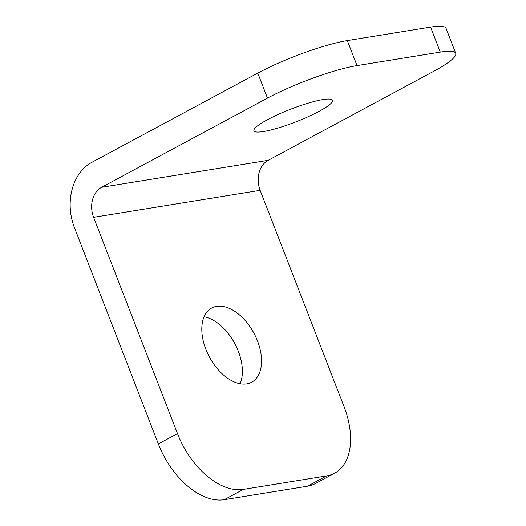 <?xml version="1.0" encoding="UTF-8"?>
<svg xmlns="http://www.w3.org/2000/svg" width="526" height="526" viewBox="0 0 526 526"><rect width="100%" height="100%" fill="white"/><g stroke="black" fill="none" stroke-linecap="round" stroke-linejoin="round"><path stroke-width="0.79" d="M322.944 99.572A42.133 6.845 158.8 0 0 278.3 114.392A42.133 6.845 158.8 0 0 253.953 130.79A42.133 6.845 158.8 0 0 263.519 131.533A42.133 6.845 158.8 0 0 308.164 116.713A42.133 6.845 158.8 0 0 332.511 100.321A42.133 6.845 158.8 0 0 322.944 99.572M257.49 340.927A42.133 25.241 61.7 0 0 211.722 308.006A42.133 25.241 61.7 0 0 205.863 349.29A42.133 25.241 61.7 0 0 251.632 382.218A42.133 25.241 61.7 0 0 257.49 340.927M240.099 383.743A42.133 25.241 61.7 0 0 238.317 351.237A42.133 25.241 61.7 0 0 204.088 316.784M334.595 473.236L315.429 483.545A67.959 40.706 -118.3 0 1 307.486 486.215L326.659 475.905A67.959 40.706 61.7 0 0 334.595 473.236A67.959 40.706 61.7 0 0 344.043 406.644L260.14 190.333A23.105 18.114 80.8 0 1 268.194 160.318L434.009 71.141A67.959 11.033 158.8 0 0 455.733 53.31A67.959 11.033 158.8 0 0 440.301 52.107L357.029 65.599A67.959 11.033 158.8 0 0 267.471 98.112L257.773 73.107A67.959 11.033 -21.2 0 1 347.331 40.587L357.029 65.599M307.486 486.215L224.221 499.7A67.959 40.706 -118.3 0 1 158.333 443.924L74.436 227.62A50.286 39.43 80.8 0 1 91.958 162.284L257.773 73.107M158.333 443.924L177.505 433.615L93.608 217.31A23.105 18.114 80.8 0 1 101.656 187.289L267.471 98.112M440.301 52.107L430.597 27.102L347.331 40.587M430.597 27.102A67.959 11.033 -21.2 0 1 446.035 28.299L455.733 53.31M326.659 475.905L243.387 489.39L224.221 499.7M177.505 433.615A67.959 40.706 61.7 0 0 243.387 489.39M268.194 160.318L101.656 187.289M260.14 190.333L93.608 217.31"/></g></svg>
